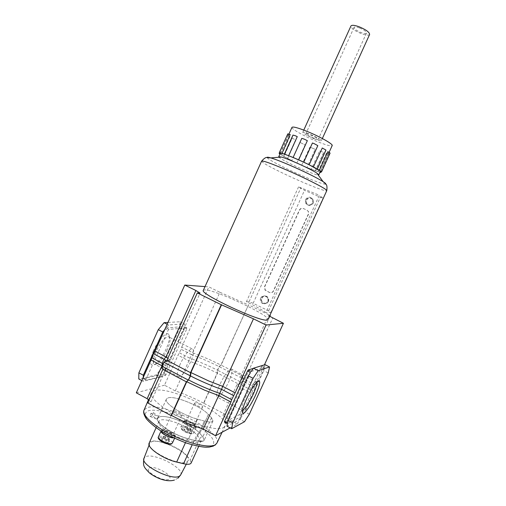 <?xml version="1.0" encoding="UTF-8"?>
<svg xmlns="http://www.w3.org/2000/svg" width="506" height="506" viewBox="0 0 506 506"><rect width="100%" height="100%" fill="white"/><g stroke="black" fill="none" stroke-linecap="round" stroke-linejoin="round"><path stroke-width="0.38" stroke-dasharray="2.53 1.9" d="M256.763 382.131L255.903 381.688L255.062 382.156C252.165 384.762 248.851 389.974 245.125 397.811C242.007 404.889 240.926 409.063 241.887 410.328L217.669 397.318C220.787 395.793 224.506 390.562 228.826 381.613C232.349 373.447 233.07 369.197 230.976 368.874C227.928 370.31 224.209 375.553 219.819 384.604C216.296 392.827 215.581 397.065 217.669 397.318M153.552 350.55C149.042 362.138 149.485 366.774 154.893 364.453C158.941 361.455 162.742 356.199 166.291 348.672C169.263 341.816 170.117 337.129 168.852 334.611C166.885 330.943 158.289 339.716 153.552 350.55M167.29 349.678C164.153 356.332 160.8 360.974 157.246 363.612L155.203 364.402C152.477 363.795 152.78 359.45 156.126 351.366C160.459 342.549 164.488 337.635 168.201 336.61L169.561 337.287C170.674 339.482 169.915 343.612 167.29 349.678M180.262 363.959C176.853 372.1 176.392 376.407 178.877 376.881C182.426 375.623 186.334 370.594 190.617 361.784C194.038 353.7 194.5 349.387 191.995 348.843C188.529 350.019 184.614 355.054 180.262 363.959M205.025 286.605L208.864 286.896L219.895 292.278L192.571 352.695L181.698 347.091L181.142 349.292L191.591 354.687L189.959 358.286C198.251 361.151 210.49 366.578 217.435 370.183L219.06 366.597L220.894 365.047L208.529 359.127L192.571 352.695L191.591 354.687C199.87 357.571 212.109 363.004 219.06 366.597L243.209 378.817L240.976 379.576L244.309 381.903L244.67 379.538L272.728 318.065M242.576 412.643L264.423 364.858M230.148 427.905L237.377 424.015L226.916 418.443L222.937 415.388L225.183 414.338L203.583 403.137L217.194 373.188L217.435 370.183L241.564 382.422L239.313 383.219L240.976 379.576L240.578 376.704L268.458 315.573L269.515 316.187M225.183 414.338L238.927 384.212L241.564 382.422L243.209 378.817L242.659 376.021L269.862 316.389M269.825 315.497L268.458 315.573M203.893 403.016L217.485 373.105L217.725 370.101L219.351 366.527L221.185 364.971L248.503 304.859L269.913 315.301M255.226 384.977L244.67 379.538L240.578 376.704L242.659 376.021L220.894 365.047L248.503 304.859M219.895 292.278L248.244 304.859M203.583 403.137C194.304 398.228 184.867 394.161 175.278 390.929L164.501 385.186L178.017 355.237L181.142 349.292M175.278 390.929L188.877 360.867L204.841 367.255L217.485 373.105L238.927 384.212L236.808 384.971L239.313 383.219L242.64 385.566L244.309 381.903L254.512 387.172M167.897 358.166L169.997 359.728L200.066 293.063M167.967 322.448L180.244 321.746L179.775 327.951L161.705 368.039L156.278 374.933L138.77 378.956M148.947 400.195L150.984 401.897L147.72 402.921M164.501 385.186L136.31 392.827M237.377 424.015L242.475 412.871M253.316 368.4L261.697 365.832L261.513 366.692L240.065 413.617L239.363 414.692L224.449 422.143M226.916 418.443L240.875 387.862L242.64 385.566L252.836 390.841M222.937 415.388L236.808 384.971L240.875 387.862L251.406 393.326M181.698 347.091L208.864 286.896M168.884 329.368L168.055 330.386L146.032 379.323L146.006 380.202L165.411 375.566L186.834 328.792L186.916 327.901L168.884 329.368L166.088 327.939L168.542 324.953L184.494 323.897L184.273 326.56L186.916 327.901M150.984 401.897L165.93 368.747L162.824 369.418M164.785 329.526L165.253 328.951L168.055 330.386M167.157 324.245L168.542 324.953M146.032 379.323L143.261 377.843L143.274 377.349M141.819 380.588L143.179 381.315L143.242 378.722L146.006 380.202M156.278 374.933L160.472 377.16L143.179 381.315M165.411 375.566L162.799 374.181L160.472 377.16M161.705 368.039L165.873 370.24L163.571 373.188L166.183 374.567M179.775 327.951L183.982 330.089L165.873 370.24M180.244 321.746L184.494 323.897M186.834 328.792L184.197 327.452L183.982 330.089M143.261 377.843L165.253 328.951M162.799 374.181L143.242 378.722M184.197 327.452L163.571 373.188M166.088 327.939L184.273 326.56M264.309 368.109L242.829 415.078L244.91 411.89L263.765 370.664L264.309 368.109L261.513 366.692M244.487 421.745L240.021 419.373L226.966 426.197M249.344 414.224L244.91 411.89M239.363 414.692L242.127 416.153L240.021 419.373M240.065 413.617L242.829 415.078M268.237 372.941L263.765 370.664M265.036 364.668L264.493 367.248L261.697 365.832M251.242 371.467L264.493 367.248M242.127 416.153L227.39 423.712M227.529 422.871L250.495 372.568M188.2 380.132L188.732 380.019M166.929 360.304L169.997 359.728L167.233 361.632L165.443 365.61L165.93 368.747L162.249 365.939M163.172 363.884L165.443 365.61L162.091 366.293M166.449 361.037L167.233 361.632L163.9 362.271M179.522 352.878L189.959 358.286L188.877 360.867L178.017 355.237M278.749 156.715L279.325 157.499C283.373 161.205 314.112 175.051 318.223 175.013M306.573 200.218C308.287 196.037 314.871 198.921 312.847 202.976C311.12 207.163 304.549 204.26 306.573 200.218M313.208 203.115L313.296 199.952C310.962 196.809 308.54 196.809 306.035 199.952L305.997 203.229C308.356 206.258 310.76 206.22 313.208 203.115M261.912 298.35C263.607 294.22 270.046 297.313 268.047 301.31C266.339 305.447 259.913 302.335 261.912 298.35M268.37 301.519C269.053 299.767 268.749 298.217 267.472 296.87C265.024 295.2 262.987 295.624 261.355 298.135C260.66 299.963 261.001 301.551 262.38 302.898C264.802 304.429 266.801 303.973 268.37 301.519M260.634 298.104C262.272 295.586 264.315 295.162 266.77 296.832C268.053 298.186 268.357 299.742 267.674 301.506C266.093 303.967 264.094 304.429 261.659 302.885C260.274 301.532 259.932 299.938 260.634 298.104M305.472 199.56C307.99 196.404 310.418 196.404 312.759 199.56L312.67 202.729C310.216 205.847 307.806 205.891 305.434 202.849L305.472 199.56M280.21 153.489L280.773 154.298C285.226 158.504 320.19 173.9 320.266 171.66M203.349 290.317L205.234 289.862C216.157 290.027 270.836 315.883 267.946 319.615M298.565 186.878L246.403 301.715C255.018 305.928 261.513 309.552 265.897 312.581L319.368 195.265L298.565 186.878L304.511 190.326L320.368 197.264L323.087 198.276L319.368 195.265M307.098 210.211L308.565 211.685L308.54 214.165L273.531 291.013C272.614 292.594 271.317 293.082 269.635 292.474L265.34 290.248L264.708 286.794L299.571 210.173C300.488 208.58 301.804 208.061 303.505 208.617L306.914 210.091L308.382 211.571L308.356 214.051L273.303 290.994C272.386 292.576 271.083 293.063 269.401 292.455L265.1 290.229L264.474 286.775L299.375 210.053C300.292 208.459 301.608 207.941 303.315 208.497L306.914 210.091M246.403 301.715L249.072 301.772L253.133 303.315L268.591 310.829L271.052 312.366L265.897 312.581M313.258 137.923C308.749 135.95 306.288 134.545 305.877 133.71C306.231 133.432 307.882 133.894 310.836 135.089C315.377 137.082 317.85 138.492 318.242 139.321C317.876 139.593 316.212 139.131 313.258 137.923M359.437 27.912C356.401 26.85 354.605 26.685 354.048 27.419C354.156 28.931 356.496 30.638 361.069 32.555C364.105 33.63 365.914 33.794 366.496 33.061C366.401 31.562 364.048 29.848 359.437 27.912M292.98 135.07L297.269 136.626M284.536 154.254L293.119 135.279M287.819 133.85L288.825 134.628L290.444 134.647M280.362 153.343L288.825 134.628M320.222 171.762L328.369 153.274L326.497 153.116L318.116 171.534L315.371 170.705L323.701 152.395L319.577 151.016L311.298 169.232L306.959 167.499L315.206 149.34L309.925 147.113L301.696 165.247L291.747 160.585L279.938 154.09M291.987 127.335C291.001 128.745 303.758 135.981 315.896 141.003C325.491 144.931 330.924 146.449 332.189 145.57M301.791 138.34L307.351 140.674M312.449 142.996L317.825 145.639M322.037 147.897L325.693 150.099L317.072 169.048M327.837 151.661L328.805 152.812L320.298 171.502M313.859 138.619C318.287 140.428 320.785 141.123 321.342 140.712C320.76 139.479 317.047 137.36 310.216 134.368C305.782 132.566 303.309 131.876 302.784 132.3C303.41 133.552 307.098 135.665 313.859 138.619M369.62 34.459C368.741 35.559 366.028 35.306 361.474 33.693C354.624 30.828 351.107 28.26 350.936 25.983M315.371 170.705L311.298 169.232M319.988 172.28L318.116 171.534M306.959 167.499L301.696 165.247M296.877 163.052L305.099 144.918L299.976 142.407L291.747 160.585M287.636 158.473L295.89 140.238L292.209 138.068L283.917 156.405M281.57 154.918L289.913 136.468L288.667 135.21L280.267 153.799M309.925 147.113L315.206 149.34M299.976 142.407L305.099 144.918M292.209 138.068L295.89 140.238M288.667 135.21L287.528 134.988L289.913 136.468M328.805 152.812L330.102 153.078M326.497 153.116L329.248 153.957L328.369 153.274M319.577 151.016L323.701 152.395M159.352 416.988C166.164 413.895 192.666 424.673 199.788 433.351L202.862 436.855L204.171 440.264C203.304 441.751 200.395 441.89 195.442 440.675L188.593 438.898C173.488 435.223 154.792 422.618 157.689 418.354L159.352 416.988M199.769 433.351L208.371 414.446C201.072 406.185 174.576 395.3 167.973 397.912L166.385 399.12C163.678 402.953 182.54 415.255 197.555 419.183L204.367 421.068C209.288 422.358 212.153 422.333 212.95 420.992L211.54 417.798L208.383 414.452C201.059 406.192 174.589 395.306 167.992 397.925L166.404 399.126C163.697 402.953 182.546 415.249 197.549 419.17L204.354 421.055C209.275 422.346 212.134 422.32 212.931 420.979L211.521 417.792L208.371 414.446L199.788 433.351C192.66 424.679 166.177 413.908 159.371 417.001L157.714 418.361C154.811 422.618 173.495 435.217 188.586 438.885L195.436 440.669C199.25 441.63 201.9 441.744 203.38 441.017L204.152 440.258L202.843 436.849L199.769 433.351C198.523 433.168 197.549 433.705 196.84 434.964L187.182 456.203C180.18 446.665 151.288 436.545 149.188 443.054M161.053 431.08L161.604 430.517C164.399 429.025 176.43 435.033 175.032 437.235L173.628 437.861M183.741 421.182C186.138 419.879 197.429 425.521 196.201 427.406L195.835 427.741C193.57 429.132 182.052 423.402 183.336 421.53L183.741 421.182M161.54 431.378L162.065 430.77C164.652 429.385 175.841 434.964 174.538 437.007L173.065 437.595M162.508 429.79C165.095 428.411 176.278 433.996 174.981 436.027L174.557 436.419C173.621 436.792 172.015 436.608 169.744 435.875L163.058 432.194L162.034 430.201L162.508 429.79M184.171 421.416C186.391 420.201 196.885 425.438 195.74 427.197L195.405 427.507C193.292 428.797 182.603 423.478 183.798 421.738L184.171 421.416M184.582 420.505L188.902 421.093L195.057 424.426L196.151 426.286L195.816 426.596C193.709 427.88 183.02 422.561 184.209 420.834L184.582 420.505M163.4 432.497L163.058 432.194C146.367 421.447 141.395 414.344 148.15 410.872C155.026 408.399 173.286 413.124 188.902 421.093L195.057 424.426C211.065 434.173 216.764 441.302 212.166 445.811C206.884 449.303 187.062 444.844 169.744 435.875L169.194 435.685M164.425 430.846L164.115 431.125C163.198 432.497 170.933 436.343 172.622 435.356L172.913 435.084C173.805 433.705 166.177 429.898 164.425 430.846M173.463 410.897L173.16 411.144C172.306 412.377 180.06 416.204 181.692 415.344L181.97 415.11C182.799 413.864 175.146 410.081 173.463 410.897M186.372 421.479L186.126 421.694C185.322 422.877 192.571 426.482 194.013 425.616L194.247 425.407C195.025 424.224 187.871 420.65 186.372 421.479M194.753 403.01L194.519 403.206C193.766 404.262 201.034 407.849 202.425 407.102L202.647 406.919C203.374 405.85 196.201 402.302 194.753 403.01M223.418 427.684L225.025 426.122C231.014 415.831 169.706 385.268 154.438 390.651L151.49 392.764C149.232 397.299 161.711 408.291 180.111 417.229C198.472 426.197 217.972 430.732 223.418 427.684M153.35 412.605L158.587 416.571L150.877 413.478L153.35 412.605L152.148 415.628L156.702 419.101L158.587 416.571M156.702 419.101L149.978 416.406L150.877 413.478M149.978 416.406L152.148 415.628M184.38 430.461L183.906 429.183L186.404 429.537L189.383 431.163L189.883 432.447L187.378 432.099L184.38 430.461L185.62 427.728L185.139 426.463L183.906 429.183M162.173 440.606L161.762 439.176L164.539 439.524L167.733 441.289L168.169 442.725L165.386 442.389L162.173 440.606L163.508 437.652L163.09 436.235L161.762 439.176M163.09 436.235L165.867 436.596L169.061 438.36L169.504 439.777L166.727 439.429L163.508 437.652M166.727 439.429L165.386 442.389M169.504 439.777L168.169 442.725M169.061 438.36L167.733 441.289M165.867 436.596L164.539 439.524M185.139 426.463L187.637 426.824L190.617 428.443L191.116 429.714L188.618 429.36L185.62 427.728M188.618 429.36L187.378 432.099M191.116 429.714L189.883 432.447M190.617 428.443L189.383 431.163M187.637 426.824L186.404 429.537M187.018 461.858L188.099 460.757C192.21 454.23 159.365 437.538 151.269 441.953L149.751 443.357C145.551 449.859 180.098 467.07 187.018 461.858M187.182 456.203L190.148 459.897L191.141 463.009M267.105 157.575L268.06 158.555C271.836 161.566 288.009 169.687 302.645 175.993C315.725 181.591 323.454 184.336 325.826 184.216M261.621 161.142L262.753 162.394C267.06 165.639 284.916 174.507 301.013 181.483C316.433 188.118 325.016 191.186 326.756 190.686M268.591 310.829L320.368 197.264M253.133 303.315L304.511 190.326M270.95 312.404L323.037 198.207M249.072 301.772L300.589 188.396M172.363 443.123C173.792 440.859 161.768 434.837 158.941 436.393L158.429 436.855M159.422 437.886C162.211 436.381 173.722 442.737 170.522 444.028C167.796 445.628 156.025 439.094 159.422 437.886M193.355 433.206L193.722 432.858C194.981 430.916 183.691 425.268 181.274 426.621L180.863 426.982C179.554 428.911 191.059 434.648 193.355 433.206M181.724 427.994C184.089 426.697 194.829 432.541 192.071 433.642C189.763 435.015 178.795 429.018 181.724 427.994M216.91 443.092C223.323 431.928 162.635 401.416 147.101 407.691L144.058 410.05M197.555 419.183L188.593 438.898L197.549 419.17M195.436 440.669L204.354 421.055L195.442 440.675L193.52 441.77L192.135 444.818M211.54 417.798L202.862 436.855M211.521 417.792L202.843 436.849C201.59 436.672 200.604 437.216 199.895 438.487L200.983 441.39L200.313 442.054C199.035 442.68 196.771 442.586 193.52 441.77L186.682 440.005L185.455 442.706M180.591 475.045L180.661 474.913C184.816 468.265 153.4 452.181 145.494 456.829L143.944 458.417M149.365 468.025C154.475 464.831 174.678 476.228 169.029 479.176C164.127 482.692 143.09 470.707 149.365 468.025M156.095 427.772L158.941 421.479L158.618 420.581C157.79 424.42 175.474 435.792 188.441 438.753L186.682 440.005C173.103 436.716 156.322 425.369 158.941 421.479C160.781 415.546 189.605 425.913 196.84 434.964L199.895 438.487L190.148 459.897M198.719 446.368L200.983 441.39L202.204 440.745L201.407 441.169L195.284 440.53L188.586 438.885M241.887 410.328L242.33 411.827M157.246 363.612L154.893 364.453M178.877 376.881L155.203 364.402M230.976 368.874L255.903 381.688M191.995 348.843L168.201 336.61M169.561 337.287L168.852 334.611M255.062 382.156L257.737 381.246M267.472 296.87L266.77 296.832M313.296 199.952L312.759 199.56M271.052 312.366L323.087 198.276M305.997 203.229L305.434 202.849M262.38 302.898L261.659 302.885M354.048 27.419L305.877 133.71M320.374 171.528L329.121 152.319M321.342 140.712L322.341 138.524M302.784 132.3L303.777 130.105M280.254 153.286L288.945 134.058M283.714 156.411L292 138.1M279.47 152.799L287.528 134.988M321.133 171.781L329.248 153.957M315.478 170.851L323.802 152.559M366.496 33.061L318.242 139.321M171.679 443.876L171.034 444.154M196.201 427.406L193.722 432.858L192.552 433.756C186.334 434.116 179.213 428.702 180.863 426.982L183.336 421.53M174.557 438.291L175.032 437.235M174.538 437.007L174.981 436.027M195.74 427.197L196.151 426.286M214.949 445.274L213.424 446.083M173.16 411.144L164.115 431.125M194.519 403.206L186.126 421.694M222.102 432.225L225.025 426.122M148.467 399.797L151.49 392.764M202.647 406.919L194.247 425.407M181.97 415.11L172.913 435.084M183.798 421.738L184.209 420.834M161.591 431.188L162.034 430.201M166.385 399.12L157.689 418.354M212.95 420.992L204.171 440.264M166.404 399.126L157.714 418.361M186.29 464.204L188.099 460.757M177.998 478.151L174.45 480.042M149.118 444.995L149.751 443.357M212.931 420.979L204.152 440.258"/><path stroke-width="0.76" d="M255.606 395.015C251.128 404.939 244.347 414.68 242.76 413.263C241.672 411.852 242.912 407.121 246.466 399.057C250.71 390.132 254.467 384.193 257.737 381.246C260.925 379.728 260.217 384.32 255.606 395.015M242.482 410.385C245.321 408.677 248.914 403.314 253.24 394.288C255.998 388.127 257.174 384.073 256.763 382.131M269.515 316.187L283.43 323.283L266.074 325.029L253.462 318.824L221.28 304.726L197.308 292.923L200.066 293.063L195.898 290.52L184.785 285.055L205.025 286.605M264.423 364.858L283.43 323.283M269.862 316.389L270.28 315.478L269.825 315.497M269.913 315.301L270.28 315.478M253.462 318.824L222.716 386.369L208.757 380.98L190.901 372.561L221.609 304.732M230.148 427.905L215.575 435.736L203.273 429.082C192.558 425.635 181.964 421.093 171.483 415.451L171.085 415.603L147.72 402.921L162.824 369.418L162.091 366.293L163.9 362.271L166.929 360.304L190.534 372.65L190.199 376.059L188.358 380.12L190.566 375.964C198.346 380.082 212.375 386.236 221.558 389.323L222.716 386.369L235.138 392.846L266.074 325.029M162.249 365.939L151.079 360L136.31 392.827L147.151 398.69L161.996 365.743L162.224 363.169L164.007 359.209L166.038 356.781L195.898 290.52M151.079 360L153.4 353.656L155.095 351.069L184.785 285.055M166.929 360.304L197.308 292.923M163.9 362.271L190.566 375.964L190.901 372.561L190.534 372.65L221.28 304.726M141.819 380.588L138.77 378.956L138.872 372.846L158.277 329.659L164.07 322.676L167.967 322.448M147.151 398.69L148.947 400.195M171.483 415.451L186.746 381.733L204.588 390.164L218.56 395.502L230.951 402.023L215.575 435.736M203.273 429.082L219.724 393.358L231.685 399.639L230.951 402.023M235.138 392.846L231.685 399.639M231.678 428.721L232.716 422.896L253.082 378.324L258.218 370.645L269.559 366.958L268.237 372.941L249.344 414.224L244.487 421.745L231.678 428.721L226.966 426.197L227.39 423.712L224.449 422.143L224.588 421.302L247.523 371.043L248.269 369.949L253.316 368.4M171.085 415.603L186.372 381.84L188.2 380.132M158.277 329.659L162.774 331.968L164.785 329.526M164.07 322.676L167.157 324.245M138.872 372.846L143.324 375.218L162.774 331.968M143.274 377.349L143.324 375.218M253.082 378.324L248.275 375.857L250.495 372.568L247.523 371.043M258.218 370.645L253.443 368.216L265.036 364.668L269.559 366.958M248.269 369.949L251.242 371.467L253.443 368.216M232.716 422.896L227.959 420.359L248.275 375.857M224.588 421.302L227.529 422.871L227.959 420.359M162.091 366.293L188.358 380.12L186.372 381.84L162.824 369.418M151.629 357.603L163.172 363.884M153.4 353.656L164.007 359.209L166.449 361.037M188.732 380.019C196.499 384.149 210.528 390.297 219.724 393.358L221.558 389.323L233.538 395.591M318.223 175.013L318.805 174.886M318.799 174.741L316.781 173.065C310.703 168.991 288.521 158.928 281.45 157.043L278.749 156.715L280.21 153.489C279.761 150.99 316.851 167.378 319.937 171.06L320.266 171.66L318.843 174.791M261.621 161.142C262.899 160.497 271.241 163.463 286.643 170.029C304.41 177.682 323.669 187.403 326.256 189.933L326.756 190.686L267.946 319.615L266.902 320.07C259.325 321.772 199.067 293.505 203.349 290.317L261.621 161.142C264.113 158.27 266.004 157.081 267.288 157.562L270.849 157.904C268.142 157.113 266.896 157.005 267.105 157.575M280.16 153.59L279.331 152.629L284.385 154.071L293.119 157.48L301.791 138.34L304.195 139.099L307.351 140.674L298.654 159.845L303.752 162.167L312.449 142.996L314.099 143.609L317.825 145.639L309.141 164.766L319.267 170.484L327.837 151.661L330.102 153.078L321.569 171.825L320.222 171.762M317.338 169.048L325.972 150.073L322.284 147.999L313.372 166.955M303.752 162.167L309.141 164.766M293.119 157.48L298.654 159.845M288.629 155.703L297.269 136.626L295.409 135.772L292.98 135.07L284.385 154.071M281.918 153.508L290.197 134.539L287.819 133.85L279.331 152.629M329.121 152.319L332.189 145.57C333.334 144.292 320.557 136.955 308.002 131.788C298.407 127.898 293.063 126.411 291.987 127.335L288.945 134.058M303.777 130.105L350.936 25.983C351.765 24.883 354.466 25.129 359.02 26.729C365.952 29.633 369.488 32.213 369.62 34.459L322.341 138.524M320.14 171.945L320.823 172.457L319.988 172.28M319.267 170.484L321.569 171.825M279.938 154.09L279.148 153.514L280.096 153.735M173.065 437.595C169.428 437.829 160.984 433.262 161.54 431.378M169.194 435.685L163.4 432.497M173.628 437.861C169.769 438.272 160.149 433.073 161.053 431.08M156.095 427.772L149.188 443.054C146.373 447.367 162.989 459.024 176.664 462.06L183.545 463.711C187.796 464.66 190.332 464.426 191.141 463.009L198.719 446.368M167.897 358.166L155.095 351.069M325.826 184.216L325.522 183.349L323.113 181.61C315.852 177.214 304.757 171.749 289.837 165.228C281.456 161.635 275.125 159.194 270.849 157.904L281.45 157.043M171.034 444.154C164.241 444.768 156.607 438.759 158.429 436.855C156.936 439.1 169.219 445.223 171.901 443.56L171.679 443.876M213.424 446.083L209.25 447.102L205.765 447.203C201.559 447.007 195.19 445.647 186.663 443.123C178.137 439.986 169.991 436.21 162.211 431.789C155.184 427.26 149.915 422.959 146.398 418.873C143.881 414.996 143.103 412.055 144.058 410.05C141.642 414.958 153.837 426.248 172.034 435.141C190.193 444.072 209.648 448.24 215.24 444.812L216.91 443.092L214.949 445.274M149.118 444.995L143.995 458.284C139.827 464.932 172.761 481.421 179.586 476.038L180.661 474.913L186.29 464.204M192.135 444.818L183.545 463.711M185.455 442.706L176.664 462.06M242.33 411.827L242.76 413.263M326.756 190.686C327.274 186.916 326.927 184.715 325.712 184.064L323.113 181.61L316.781 173.065M279.148 153.514L279.47 152.799M320.823 172.457L321.133 171.781M172.363 443.123L174.557 438.291M216.91 443.092L222.102 432.225M144.058 410.05L148.467 399.797M158.429 436.855L161.041 431.074M180.591 475.045L177.998 478.151M174.45 480.042C167.353 482.344 156.999 478.771 149.27 472.787C143.628 466.728 142.863 466.298 143.944 458.417"/></g></svg>
